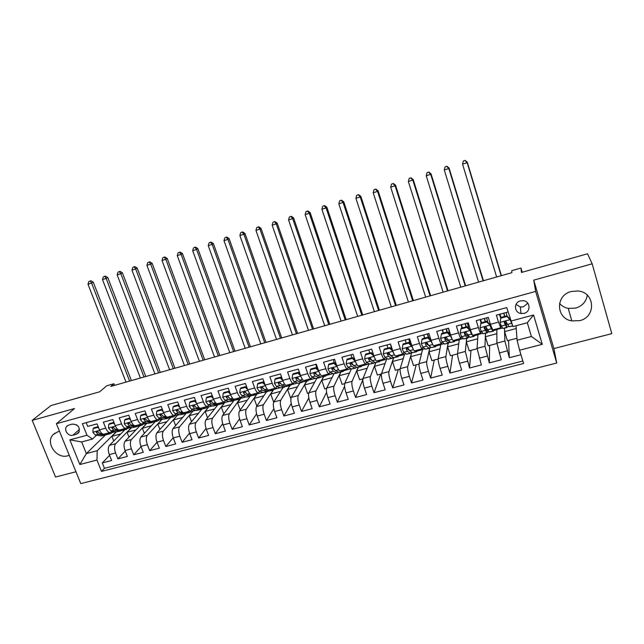 <?xml version="1.0" encoding="UTF-8"?>
<svg xmlns="http://www.w3.org/2000/svg" width="644" height="644" viewBox="0 0 644 644"><rect width="100%" height="100%" fill="white"/><g stroke="black" fill="none" stroke-linecap="round" stroke-linejoin="round"><path stroke-width="0.97" d="M571.309 291.482C555.241 295.161 555.812 318.579 571.84 320.913L579.681 320.648C596.473 317.073 595.072 292.046 577.829 290.959L571.309 291.482M587.264 295.169C586.217 301.666 582.369 305.981 575.704 308.106L568.233 308.379C564.707 307.663 561.801 306.013 559.531 303.429M59.53 431.408L57.944 431.721L53.194 434.563C44.951 442.525 56.575 459.389 67.757 455.791L69.246 455.276M520.392 300.901C513.534 302.463 514.049 312.686 521.004 313.499L524.103 313.346C531.115 311.801 530.414 301.247 523.226 300.692L520.392 300.901M516.037 304.395L520.36 307.003L523.387 306.842L527.774 303.171M592.174 263.807L533.731 280.148L553.872 348.565L611.8 333.632L592.174 263.807L587.529 253.776L521.487 272.46L520.964 268.041L511.722 270.665L511.875 272.67L110.776 386.432L113.891 383.744L106.759 385.772L99.707 391.769L50.973 405.551L32.2 420.363L55.545 477.027L75.96 471.762M553.872 348.565L556.746 363.023L80.782 483.596L56.406 423.72L535.647 291.41L556.746 363.023M508.06 311.994L496.379 315.166L498.496 322.121L490.422 324.302L492.732 329.921L500.638 327.804M490.422 324.302L488.305 317.371L476.254 320.648L478.387 327.555L470.418 329.704C471.658 333.6 472.479 335.444 472.873 335.25L480.649 333.157M470.418 329.704L468.277 322.821L456.371 326.057L458.52 332.916L450.639 335.041C451.903 338.905 452.772 340.724 453.239 340.507L460.903 338.454M450.639 335.041L448.482 328.207L436.721 331.41L438.886 338.213L431.102 340.322C432.382 344.154 433.291 345.949 433.847 345.707L435.577 346.689L435.883 345.16M431.102 340.322L428.928 333.528L417.312 336.691L419.486 343.453L411.79 345.53C413.086 349.338 414.044 351.109 414.68 350.851L422.102 348.855M411.79 345.53L409.608 338.792L398.121 341.916L400.318 348.629L392.711 350.682C394.015 354.458 395.022 356.204 395.73 355.931L403.039 353.967M392.711 350.682L390.514 343.993L379.163 347.076L381.369 353.741L373.85 355.77C375.17 359.521 376.225 361.244 377.006 360.946L384.194 359.022M373.85 355.77L371.636 349.129L360.415 352.179L362.644 358.797L355.214 360.809C356.543 364.528 357.637 366.227 358.491 365.913L365.575 364.013M355.214 360.809L352.984 354.208L341.892 357.227L344.129 363.796L336.788 365.784C338.132 369.479 339.267 371.153 340.193 370.815L347.164 368.948M336.788 365.784L334.542 359.223L323.578 362.21L325.832 368.738L318.571 370.694C319.931 374.365 321.106 376.024 322.097 375.669L328.963 373.826M318.571 370.694L316.317 364.182L305.481 367.136L307.735 373.625L300.563 375.557C301.931 379.203 303.147 380.837 304.209 380.459L310.972 378.648M300.563 375.557L298.293 369.093L287.578 372.007L289.856 378.447L282.756 380.363C284.141 383.985 285.397 385.595 286.524 385.201L293.181 383.422M282.756 380.363L280.478 373.939L269.884 376.821L272.171 383.22L265.151 385.12C266.552 388.71 267.84 390.296 269.039 389.894L275.592 388.139M262.72 382.673L263.283 381.868L258.083 383.285L257.503 384.082L262.72 382.673L265.151 385.12L262.865 378.736L252.392 381.586L254.686 387.946L247.747 389.813C249.156 393.379 250.484 394.949 251.74 394.531L258.196 392.8M247.747 389.813L245.445 383.478L235.092 386.295L237.394 392.615L230.536 394.466C231.953 398 233.321 399.554 234.641 399.111L240.993 397.412M230.536 394.466L228.226 388.163L217.978 390.956L220.296 397.227L213.51 399.063C214.943 402.572 216.344 404.102 217.72 403.651L223.975 401.969M213.51 399.063L211.192 392.8L201.065 395.561L203.391 401.792L196.678 403.603C198.119 407.097 199.551 408.602 200.992 408.135L207.151 406.485M196.678 403.603L194.343 397.388L184.329 400.117L186.663 406.308L180.03 408.095C181.471 411.564 182.944 413.054 184.442 412.571L190.511 410.944M180.03 408.095L177.688 401.92L167.778 404.617L170.121 410.775L163.56 412.546C165.017 415.992 166.522 417.457 168.068 416.958L174.049 415.356M163.56 412.546L161.209 406.404L151.404 409.077L153.763 415.187L147.267 416.942C148.732 420.363 150.269 421.82 151.879 421.305L157.764 419.727M147.267 416.942L144.908 410.848L135.216 413.48L137.575 419.558L131.151 421.297C132.632 424.694 134.194 426.127 135.86 425.595L141.656 424.042M131.151 421.297L128.784 415.235L119.196 417.843L121.563 423.881L115.212 425.595C116.693 428.968 118.295 430.385 120.009 429.846L125.717 428.316M115.212 425.595L112.837 419.574L103.346 422.158L105.729 428.155C107.218 431.52 108.836 432.921 110.575 432.374L112.056 431.053M124.743 429.878L109.456 445.334C107.951 447.411 107.902 450.494 109.295 454.6L111.645 460.508L102.283 462.923L109.593 455.348M131.569 427.447L115.703 443.692C114.213 445.761 114.173 448.852 115.574 452.965L117.916 458.882L125.25 451.041M117.916 458.882L127.375 456.443L125.033 450.502C123.64 446.373 123.664 443.273 125.113 441.204L139.845 425.837M155.107 421.756L140.931 437.034C139.539 439.095 139.547 442.195 140.939 446.356L143.274 452.329L133.719 454.801L141.068 446.678M170.459 417.706L156.919 432.816C155.59 434.869 155.623 437.984 157.023 442.162L159.35 448.176L149.682 450.671L157.055 442.243M186.076 413.488L173.075 428.558C171.811 430.594 171.876 433.718 173.276 437.928L175.595 443.982L165.822 446.501L173.204 437.735M201.95 409.117L189.408 424.243C188.209 426.28 188.306 429.411 189.706 433.645L192.017 439.731L182.139 442.283L189.529 433.154M217.769 404.955L205.919 419.888C204.784 421.917 204.921 425.056 206.322 429.315L208.616 435.441L198.634 438.025L206.032 428.477M233.756 400.761L222.615 415.485C221.544 417.505 221.713 420.653 223.114 424.935L225.4 431.102L215.305 433.71L222.703 423.712M250.049 396.342L239.488 411.033C238.489 413.046 238.691 416.201 240.091 420.508L242.369 426.714L232.17 429.355L239.56 418.841M266.463 391.946L256.553 406.533C255.62 408.538 255.861 411.701 257.262 416.032L259.532 422.287L249.212 424.951L256.594 413.851M283.046 387.511L273.805 401.985C272.951 403.973 273.217 407.153 274.618 411.508L276.88 417.795L266.447 420.492L273.813 408.731M299.814 383.027L291.249 397.38C290.468 399.361 290.774 402.548 292.175 406.928L294.421 413.263L283.875 415.992L291.217 403.458M316.743 378.511L308.895 392.727C308.186 394.7 308.532 397.887 309.933 402.299L312.163 408.674L301.497 411.436L308.814 397.992M333.89 373.906L326.741 388.018C326.106 389.982 326.492 393.186 327.893 397.622L330.114 404.038L319.319 406.831L326.597 392.293M351.358 368.932L344.782 383.261C344.226 385.209 344.653 388.421 346.053 392.888L348.259 399.344L337.343 402.17L344.58 386.279M369.036 363.779L363.039 378.439C362.564 380.387 363.023 383.607 364.423 388.099L366.621 394.603L355.577 397.453L362.83 379.702M387.43 358.821L386.706 359.014L381.498 373.568C381.103 375.5 381.61 378.728 383.011 383.252L385.192 389.805L374.027 392.687L380.685 374.164M406.074 353.822L404.553 354.232L400.174 368.642C399.868 370.566 400.415 373.802 401.808 378.35L403.981 384.943L392.679 387.865L398.346 369.503M424.943 348.774L422.593 349.402L419.067 363.659C418.841 365.567 419.437 368.811 420.83 373.391L422.987 380.032L411.556 382.987L416.209 364.794M444.022 343.663L440.842 344.508L438.178 358.619C438.049 360.511 438.685 363.763 440.077 368.376L442.219 375.066L430.651 378.052L434.265 360.028M463.326 338.486L459.293 339.565L457.522 353.516C457.481 355.399 458.158 358.66 459.55 363.297L461.676 370.034L449.979 373.061L452.523 355.214M482.863 333.254L477.953 334.566L477.091 348.356L481.366 364.939L469.524 368.006L470.989 350.352M502.634 327.957L496.822 329.511L496.894 343.131L501.298 359.795L489.311 362.886L489.657 345.426M498.496 322.121L500.742 327.772L500.71 324.608M500.597 318.78L500.581 318.152M478.387 327.555C479.627 331.459 480.432 333.31 480.786 333.125L480.955 330.646M458.52 332.916C459.776 336.788 460.629 338.623 461.064 338.414L461.37 336.321M438.886 338.213C440.158 342.061 441.06 343.872 441.575 343.638L441.977 341.771M419.486 343.453C420.774 347.269 421.715 349.048 422.319 348.798L422.81 347.084M400.318 348.629C401.615 352.421 402.605 354.176 403.281 353.902L403.852 352.268M381.369 353.741C382.681 357.501 383.719 359.239 384.468 358.95L385.112 357.38M362.644 358.797C363.973 362.532 365.043 364.246 365.873 363.932L366.589 362.411M344.129 363.796C345.474 367.507 346.593 369.189 347.486 368.859L348.267 367.378M325.832 368.738C327.184 372.417 328.343 374.084 329.309 373.737L330.163 372.28M331.829 369.068L332.393 367.998M307.735 373.625C309.104 377.271 310.311 378.913 311.342 378.551L312.251 377.118M314.401 373.335L314.723 372.763M289.856 378.447C291.233 382.077 292.473 383.695 293.575 383.317L294.541 381.908M296.747 378.31L297.174 377.617M272.171 383.22C273.563 386.827 274.843 388.421 276.01 388.026L277.025 386.633M279.311 383.164L279.77 382.472M254.686 387.946C256.087 391.52 257.407 393.098 258.638 392.679L259.709 391.302M262.084 387.913L262.502 387.318M237.394 392.615C238.811 396.165 240.164 397.718 241.46 397.284L242.579 395.923M245.05 392.59L245.396 392.124M220.296 397.227C221.721 400.753 223.114 402.291 224.466 401.84L225.642 400.488M203.391 401.792C204.824 405.293 206.249 406.815 207.658 406.348L208.881 404.996M186.663 406.308C188.112 409.785 189.569 411.283 191.043 410.8L192.306 409.463M170.121 410.775C171.578 414.229 173.067 415.702 174.596 415.211L175.909 413.875M153.763 415.187C155.228 418.616 156.75 420.081 158.335 419.574L159.688 418.238M137.575 419.558C139.048 422.963 140.601 424.404 142.244 423.881L143.644 422.553M121.563 423.881C123.044 427.262 124.63 428.687 126.329 428.155L127.77 426.827M72.957 435.207L76.378 434.281L78.681 432.752C80.339 427.35 78.198 424.46 72.273 424.098L68.844 425.04L66.735 426.352C63.402 429.79 68.296 436.737 72.957 435.207L79.542 429.274M516.013 325.767L517.116 340.257L531.413 336.49L527.307 322.749L512.986 326.572L506.731 307.591L82.368 423.712L86.996 435.231L92.519 439.039L96.511 435.231M510.813 321.115L533.578 314.98L542.272 344.315L519.595 350.215L523.604 363.49L101.519 471.4L96.962 460.058L79.84 464.509L69.842 439.852L86.996 435.231M504.461 328.247L504.88 341.022L496.894 343.131M485.447 333.342L484.98 346.271L477.091 348.356M466.65 338.366L465.322 351.463L457.522 353.516M448.063 343.341L445.889 356.583L438.178 358.619M429.685 348.283L426.682 361.654L419.067 363.659M411.274 352.429L411.741 352.308L407.7 366.661L400.174 368.642M393.661 357.581L388.944 371.604L381.498 373.568M392.768 357.388L393.186 357.275M375.75 362.733L370.397 376.499L363.039 378.439M358.185 367.402L352.059 381.337L344.782 383.261M360.882 366.678L357.042 367.466L353.685 365.72L351.922 363.184C350.682 362.781 350.094 363.152 350.159 364.303L351.479 366.307L354.868 368.046L355.842 368.03L356.398 367.128M340.789 372.055L333.93 386.118L326.741 388.018M323.586 376.659L316.011 390.852L308.895 392.727M306.568 381.216L298.285 395.521L291.249 397.38M289.736 385.724L280.76 400.149L273.805 401.985M273.024 390.256L263.428 404.722L256.553 406.533M256.932 394.112L246.29 409.238L239.488 411.033M240.389 398.209L229.344 413.714L222.615 415.485M223.774 402.661L224.853 402.371L212.576 418.133L205.919 419.888M207.328 407.064L208.922 406.638L195.993 422.512L189.408 424.243M191.067 411.419L193.16 410.864L179.587 426.835L173.075 428.558M174.975 415.734L177.551 415.042L163.359 431.118L156.919 432.816M159.044 420.001L162.103 419.18L147.299 435.352L140.931 437.034M143.29 424.219L146.816 423.277L131.416 439.546L125.113 441.204M127.697 428.397L131.376 427.415M102.283 462.923L104.441 468.309L522.848 361.01M504.88 341.022L509.332 357.718L520.948 354.715M489.311 362.886L484.98 346.271M469.524 368.006L465.322 351.463M449.979 373.061L447.838 366.347C446.445 361.727 445.793 358.475 445.889 356.583M430.651 378.052L428.501 371.395C427.109 366.798 426.497 363.554 426.682 361.654M411.556 382.987L409.391 376.378C407.99 371.813 407.435 368.577 407.7 366.661M392.679 387.865L390.506 381.296C389.105 376.764 388.582 373.536 388.944 371.604M374.027 392.687L371.829 386.167C370.429 381.659 369.954 378.439 370.397 376.499M355.577 397.453L353.379 390.972C351.978 386.497 351.535 383.285 352.059 381.337M337.343 402.17L335.13 395.73C333.729 391.286 333.326 388.082 333.93 386.118M319.319 406.831L317.089 400.439C315.689 396.012 315.327 392.816 316.011 390.852M301.497 411.436L299.259 405.084C297.858 400.689 297.528 397.501 298.285 395.521M283.875 415.992L281.621 409.681C280.221 405.318 279.931 402.138 280.76 400.149M266.447 420.492L264.177 414.229C262.776 409.89 262.527 406.718 263.428 404.722M249.212 424.951L246.934 418.721C245.533 414.406 245.324 411.25 246.29 409.238M232.17 429.355L229.884 423.172C228.483 418.882 228.298 415.726 229.344 413.714M215.305 433.71L213.011 427.568C211.61 423.301 211.465 420.162 212.576 418.133M198.634 438.025L196.331 431.915C194.931 427.68 194.818 424.541 195.993 422.512M182.139 442.283L179.829 436.213C178.428 432.003 178.348 428.88 179.587 426.835M165.822 446.501L163.504 440.472C162.103 436.286 162.055 433.162 163.359 431.118M149.682 450.671L147.355 444.682C145.955 440.52 145.938 437.405 147.299 435.352M133.719 454.801L131.376 448.844C129.983 444.706 129.991 441.607 131.416 439.546M86.159 422.673L87.665 426.425L97.051 423.873L99.434 429.854C100.931 433.211 102.557 434.603 104.32 434.048L109.955 432.543M92.519 439.039L81.651 441.945L86.344 453.577L97.204 450.719L96.962 460.058M105.286 435.127L86.344 453.577L79.84 464.509M116.355 431.689L97.204 450.719M112.265 432.526L115.743 431.601M56.406 423.72L74.471 408.546L32.2 420.363M533.731 280.148L535.647 291.41M522.212 272.251L520.964 268.041M114.527 385.37L113.891 383.744M128.977 437.179L127.053 432.285L131.738 427.471M144.361 433.34L142.364 428.204L146.816 423.277M146.88 423.43L147.565 423.245M159.905 429.484L157.828 424.082L162.103 419.18M162.167 419.341L163.528 418.97M175.619 425.604L173.453 419.92L177.551 415.042M177.615 415.203L179.66 414.656M191.51 421.715L189.239 415.71L193.16 410.864M193.216 411.025L195.961 410.284M207.569 417.811L205.195 411.452L208.922 406.638M208.986 406.799L212.439 405.873M223.814 413.899L221.319 407.153L224.853 402.371M224.917 402.532L229.103 401.413M240.236 409.995L237.612 402.806L240.953 398.056M241.017 398.217L245.944 396.897M256.859 406.09L254.082 398.419L257.222 393.701M257.278 393.862L262.977 392.341M274.062 389.37L280.188 387.728M291.241 384.766L297.6 383.067M308.613 380.113L315.206 378.35M326.178 375.412L333.004 373.584M343.936 370.654L351.012 368.762M361.896 365.84L368.964 363.949M380.065 360.978L386.633 359.223M398.435 356.06L404.488 354.433M419.011 364.053L413.496 365.51L410.622 356.679L411.741 352.308M417.014 351.085L422.545 349.603M429.967 347.615L431.005 347.333M435.811 346.045L440.802 344.709M448.908 342.544L450.14 342.214M454.825 340.958L459.269 339.766M468.075 337.408L469.5 337.021M474.065 335.806L477.937 334.767M487.468 332.215L489.094 331.781M493.529 330.589L496.822 329.704M507.086 326.959L508.913 326.468M104.441 468.309L101.519 471.4M113.755 440.995L111.903 436.326L116.54 431.721M111.903 436.326L120.686 433.984M509.332 357.718L508.543 340.451M127.053 432.285L135.932 429.918M142.364 428.204L151.34 425.813M157.828 424.082L166.909 421.659M173.453 419.92L182.646 417.465M189.239 415.71L198.537 413.231M205.195 411.452L214.605 408.94M221.319 407.153L230.842 404.617M237.612 402.806L247.248 400.238M254.082 398.419L263.839 395.819M273.676 402.218L270.722 393.983L273.249 390.167M270.722 393.983L280.599 391.351M291.064 397.791L290.541 397.928L287.554 389.491L289.913 385.692M287.554 389.491L297.544 386.827M308.726 393.138L307.534 393.452L304.556 384.959L306.753 381.168M304.556 384.959L314.675 382.262M326.589 388.429L324.713 388.92L321.75 380.379L323.763 376.611M321.75 380.379L331.99 377.642M344.653 383.663L342.077 384.339L339.138 375.742L340.95 372.015M339.138 375.742L349.499 372.973M362.918 378.849L359.634 379.71L356.712 371.057L358.33 367.362M356.712 371.057L367.209 368.255M381.401 373.971L377.392 375.033L374.478 366.315L375.879 362.725M374.478 366.315L385.104 363.482M400.093 369.044L395.344 370.3L392.446 361.526L393.758 357.637L390.811 355.746L389 353.057C387.801 352.807 387.253 353.218 387.342 354.289L388.557 356.349L391.528 358.233L392.357 358.257L392.832 357.05M392.446 361.526L403.208 358.66M387.261 345.788L386.988 344.951M410.622 356.679L421.514 353.773M405.905 342.189L405.189 339.992M410.164 342.656L410.808 342.487M438.137 359.014L431.85 360.672L428.993 351.777L429.822 348.082M428.993 351.777L440.021 348.839M424.605 338.124L423.599 334.985M428.687 337.641L430.12 337.247M457.498 353.902L450.414 355.778L447.58 346.826L448.152 343.316M447.58 346.826L458.745 343.848M443.225 333.077L442.219 329.913M447.846 332.449L449.375 332.03M477.091 348.742L469.186 350.827L466.377 341.811L466.723 338.35M466.377 341.811L477.687 338.8M462.046 327.973L461.056 324.785M467.464 327.128L468.397 326.878M496.918 343.51L488.184 345.812L485.383 336.748L485.512 333.318M485.383 336.748L496.846 333.689M481.092 322.805L480.102 319.601M516.963 338.229L507.392 340.748L504.614 331.62L504.51 328.239M504.614 331.62L516.222 328.521M519.595 350.215L517.116 340.257M500.726 318.12L499.374 314.353M81.651 441.945L69.842 439.852M533.578 314.98L527.307 322.749M542.272 344.315L531.413 336.49M76.298 424.654L78.302 426.368M98.87 428.429L97.791 427.358L93.114 428.622L92.857 432.301L95.401 435.078L101.43 435.899L105.077 435.143M106.502 433.468L110.993 433.557L113.086 431.206M98.162 426.65L94.04 427.761L93.114 428.622M109.85 433.871L106.196 434.628L100.214 433.782L98.258 432.132L96.383 431.818L96.391 432.639L98.347 434.289L104.344 435.119L106.558 434.66M98.194 432.044L97.405 431.673L96.391 432.639M129.597 381.095L91.609 283.086L87.995 284.246L126.015 382.109M89.46 281.211L90.909 280.752L89.46 281.211M90.24 281.122L91.609 283.086L93.267 282.144L131.384 380.588M93.267 282.144L90.909 280.752M88.791 281.589L87.995 284.246M97.791 427.358L98.266 426.916M114.704 424.307L113.489 423.108L108.764 424.388L108.49 428.083L110.985 430.892L116.87 431.77L120.533 431.005M122.094 429.29L126.474 429.419L128.542 426.948M113.94 422.367L109.657 423.527L108.764 424.388M125.355 429.717L121.692 430.474L115.856 429.588L113.932 427.914L112.024 427.632L112.048 428.421L113.972 430.095L119.824 430.981L121.998 430.514M113.891 427.849L113.03 427.463L112.048 428.421M144.031 376.998L106.155 278.425L102.509 279.593L140.408 378.028M103.95 276.558L105.407 276.083L103.95 276.558M104.763 276.453L106.155 278.425L107.765 277.5L145.761 376.507M107.765 277.5L105.407 276.083M103.306 276.92L102.509 279.593M113.489 423.108L114.02 422.593M130.7 420.138L129.355 418.801L124.582 420.097L124.284 423.824L126.747 426.658L132.479 427.592L136.15 426.827M137.848 425.064L142.107 425.233L144.151 422.641M129.887 418.045L125.443 419.252L124.582 420.097M141.02 425.523L137.349 426.288L131.666 425.338L129.782 423.647L127.826 423.414L127.866 424.163L129.758 425.853L135.457 426.787L137.607 426.32M129.766 423.623L128.816 423.213L127.866 424.163M158.601 372.868L120.847 273.708L117.16 274.891L154.946 373.906M118.585 271.849L120.058 271.374L118.585 271.849M119.43 271.736L120.847 273.708L122.408 272.798L160.284 372.393M122.408 272.798L120.058 271.374M117.957 272.211L117.16 274.891M129.355 418.801L129.951 418.214M146.872 415.927L145.399 414.454L140.569 415.766L140.247 419.518L142.67 422.384L148.249 423.366L151.936 422.601M153.771 420.798L157.909 421.007L159.913 418.278M146.003 413.673L141.398 414.921L140.569 415.766M156.862 421.289L153.167 422.045L147.637 421.047L145.794 419.333L143.805 419.155L145.713 421.562L151.26 422.561L153.385 422.078M145.802 419.349L144.771 418.906L143.862 419.856M173.317 368.69L135.691 268.951L131.964 270.142L169.622 369.745M133.364 267.099L134.854 266.616L133.364 267.099M134.242 266.978L135.691 268.951L137.196 268.057L174.943 368.231M137.196 268.057L134.854 266.616M132.761 267.453L131.964 270.142M145.399 414.454L146.051 413.794M163.222 411.669L161.612 410.067L156.733 411.387L156.387 415.163L158.762 418.061L164.188 419.099L167.883 418.334M169.871 416.483L173.88 416.732L175.804 413.995M162.296 409.254L157.53 410.55L156.733 411.387M172.866 416.998L169.163 417.771L163.793 416.708L161.982 414.978L159.953 414.865L161.845 417.231L167.239 418.286L169.324 417.795M162.022 415.034L160.903 414.559L160.034 415.501M188.177 364.48L150.68 264.145L146.921 265.352L184.442 365.534M148.289 262.301L149.794 261.818L148.289 262.301M149.207 262.164L150.68 264.145L152.129 263.267L189.747 364.037M152.129 263.267L149.794 261.818M147.709 262.647L146.921 265.352M161.612 410.067L162.32 409.31M179.748 407.362L178.002 405.623L173.067 406.96L172.705 410.759L175.039 413.69L180.296 414.784L184.007 414.02M186.14 412.12L190.02 412.41L191.679 410.196M178.002 405.623L178.758 404.794L173.832 406.131L173.067 406.96M189.038 412.675L185.327 413.44L180.119 412.329L178.348 410.566L176.279 410.542L178.147 412.852L183.379 413.963L185.432 413.456M178.412 410.679L177.213 410.164L176.376 411.097M203.182 360.221L165.822 259.291L162.022 260.506L199.415 361.292M163.367 257.447L164.888 256.964L163.367 257.447M164.325 257.302L165.822 259.291L167.215 258.429L204.695 359.795M167.215 258.429L164.888 256.964M162.803 257.793L162.022 260.506M196.452 403.015L194.577 401.132L189.586 402.484L189.199 406.316L191.485 409.278L196.581 410.429L200.3 409.656M202.578 407.708L206.33 408.046L207.73 406.308M194.577 401.132L195.293 400.31L190.31 401.655L189.586 402.484M205.388 408.296L201.669 409.069L196.621 407.894L194.891 406.114C194.021 405.181 193.321 405.205 192.798 406.187L194.633 408.433L199.696 409.592L201.717 409.077M194.987 406.284L193.691 405.72L192.902 406.654M218.332 355.923L181.117 254.388L177.277 255.612L214.532 357.001M178.597 252.553L180.127 252.062L178.597 252.553M179.596 252.392L181.117 254.388L182.445 253.535L219.789 355.512M182.445 253.535L180.127 252.062M178.058 252.891L177.277 255.612M213.349 398.612L211.329 396.591L206.281 397.96L205.871 401.816L208.117 404.81L213.043 406.018L216.778 405.245M219.21 403.249L222.824 403.627L224.128 401.961M211.329 396.591L212.013 395.778L206.974 397.139L206.281 397.96M212.013 395.778L212.456 396.221M221.922 403.869L218.179 404.641L213.309 403.418L211.618 401.606C210.668 400.64 209.968 400.705 209.501 401.792L211.296 403.957L216.191 405.181L218.171 404.641M211.747 401.84L210.363 401.236L209.606 402.154M233.643 351.584L196.565 249.429L192.685 250.677L229.803 352.671M193.981 247.602L195.526 247.111L193.981 247.602M195.019 247.433L196.565 249.429L197.837 248.6L235.036 351.189M197.837 248.6L195.526 247.111M193.466 247.932L192.685 250.677M230.423 394.16L228.266 392.003L223.17 393.387L222.735 397.268L224.925 400.294L229.683 401.566L233.426 400.793M236.01 398.749L239.488 399.167L240.735 397.477M228.266 392.003L228.91 391.19L223.822 392.574L223.17 393.387M228.91 391.19L229.578 391.858M238.626 399.401L234.875 400.174L230.174 398.886L228.531 397.05C227.493 396.06 226.785 396.157 226.406 397.356L228.137 399.433L232.862 400.713L234.802 400.157M228.692 397.356L227.099 396.479L226.406 397.356M249.099 347.197L212.174 244.422L208.254 245.678L245.219 348.299M209.525 242.611L211.087 242.104L209.525 242.611M210.596 242.426L212.174 244.422L213.389 243.609L250.436 346.818M213.389 243.609L211.087 242.104M209.034 242.933L208.254 245.678M247.69 389.668L245.396 387.366L240.236 388.759L239.777 392.671L241.927 395.73L246.499 397.058L250.266 396.285M253.003 394.192L256.344 394.659L257.511 392.985M245.396 387.366L246.008 386.553L240.856 387.954L240.236 388.759M246.008 386.553L246.885 387.438M255.515 394.877L251.756 395.658L247.232 394.305L245.63 392.446C244.487 391.423 243.786 391.568 243.521 392.888L245.171 394.853L249.719 396.197L251.619 395.617M245.839 392.832L244.181 392.003L243.521 392.888M264.716 342.769L227.944 239.367L223.991 240.639L260.804 343.88M225.231 237.556L226.809 237.048L225.231 237.556M226.342 237.362L227.944 239.367L229.095 238.57L265.996 342.407M229.095 238.57L226.809 237.048M224.764 237.878L223.991 240.639M257.503 384.082L257.02 388.018L259.113 391.109L263.509 392.51L267.284 391.729M265.731 391.302L266.117 390.208M270.19 389.588L273.378 390.095L274.465 388.437M263.283 381.868L264.386 382.971M272.597 390.304L268.822 391.085L264.475 389.668L262.905 387.769C261.657 386.754 260.965 386.947 260.836 388.356L262.398 390.232L266.761 391.641L268.612 391.021M263.179 388.268L261.472 387.455L260.836 388.356M280.494 338.293L243.883 234.255L239.882 235.543L276.534 339.42M241.089 232.46L242.691 231.945L241.089 232.46M242.249 232.251L243.883 234.255L244.97 233.482L281.702 337.955M244.97 233.482L242.691 231.945M240.655 232.766L239.882 235.543M282.813 380.515L280.237 377.923L274.956 379.356L274.449 383.317L276.493 386.448L280.704 387.905L284.487 387.125M287.562 384.927L290.605 385.49L291.611 383.84M280.237 377.923L280.76 377.134L275.495 378.559L274.956 379.356M280.76 377.134L282.08 378.463M289.864 385.684L286.073 386.464L281.919 384.991L280.317 382.93C279.045 382.061 278.369 382.303 278.297 383.655L279.818 385.555L283.996 387.028L285.791 386.368M280.712 383.663L278.884 382.761L278.297 383.655M296.433 333.777L259.983 229.095L255.942 230.391L292.432 334.912M257.125 227.3L258.735 226.785L257.125 227.3M258.325 227.082L259.983 229.095L261.005 228.338L297.576 333.447M261.005 228.338L258.735 226.785M256.706 227.606L255.942 230.391M300.676 375.871L297.947 373.126L292.609 374.567L292.078 378.567L294.067 381.723L298.092 383.252L301.891 382.472M299.428 373.343L299.09 371.371M305.127 380.218L308.017 380.829L308.951 379.195M297.947 373.126L298.438 372.337L293.109 373.786L292.609 374.567M298.438 372.337L299.975 373.89M307.325 381.015L303.517 381.795L299.557 380.25L297.922 378.06C296.634 377.32 295.982 377.601 295.958 378.897L297.431 380.821L301.416 382.359L303.155 381.651M298.462 379.034L296.506 378.012L295.958 378.897M312.533 329.213L276.252 223.879L272.162 225.183L308.492 330.356M273.322 222.091L274.948 221.568L273.322 222.091M274.561 221.866L276.252 223.879L277.21 223.138L313.612 328.899M277.21 223.138L274.948 221.568M272.927 222.389L272.162 225.183M318.74 371.169L315.866 368.271L310.464 369.728L309.909 373.753L311.841 376.949L315.673 378.543L319.48 377.762M316.623 367.813L315.858 364.311M322.894 375.452L325.631 376.112L326.476 374.494M315.866 368.271L316.309 367.491L310.923 368.956L310.464 369.728M316.309 367.491L318.08 369.278M324.978 376.289L321.163 377.07L317.395 375.46L315.713 373.142C314.433 372.53 313.805 372.844 313.821 374.084L315.238 376.04L319.038 377.642L320.149 377.577L320.704 376.877M316.421 374.365L314.32 373.214L313.821 374.084M328.794 324.6L292.69 218.606L288.56 219.926L324.713 325.751M289.687 216.835L291.329 216.304L289.687 216.835M290.975 216.585L292.69 218.606L293.584 217.881L329.809 324.31M293.584 217.881L291.329 216.304M289.325 217.117L288.56 219.926M337.013 366.412L333.986 363.361L328.529 364.834L327.941 368.891L329.817 372.127L333.447 373.786L337.271 372.997M334.075 362.677L333.359 359.545M340.861 370.638L343.437 371.347L344.202 369.745M333.986 363.361L334.389 362.588L328.947 364.069L328.529 364.834M334.389 362.588L336.385 364.601M342.833 371.508L339.002 372.296L335.435 370.614L333.713 368.183C332.449 367.684 331.837 368.03 331.885 369.221L333.254 371.202L336.852 372.876L337.899 372.828L338.446 372.039M334.598 369.672L332.336 368.36L331.885 369.221M345.232 319.931L309.305 213.277L305.135 214.613L341.103 321.106M306.222 211.514L307.888 210.982L306.222 211.514M307.558 211.256L309.305 213.277L310.126 212.576L346.174 319.666M310.126 212.576L307.888 210.982M305.892 211.796L305.135 214.613M355.416 361.397L352.316 358.394L346.794 359.891L346.174 363.973L348.002 367.241L351.431 368.972L355.263 368.183M352.397 364.649L352.445 363.884M351.785 357.871L351.052 354.731M355.375 361.493L356.671 364.271M359.03 365.768L361.453 366.525L362.129 364.939M352.316 358.394L352.679 357.629L347.164 359.127L346.794 359.891M352.679 357.629L354.9 359.883M353.009 364.963L350.561 363.441L350.159 364.303M361.831 315.222L326.097 207.891L321.879 209.244L357.67 316.405M322.942 206.136L324.624 205.597L322.942 206.136M324.318 205.871L326.097 207.891L326.846 207.215L362.709 314.98M326.846 207.215L324.624 205.597M322.636 206.41L321.879 209.244M374.019 356.269L370.863 353.371L365.277 354.884L364.633 358.99L366.396 362.298L369.616 364.102L373.464 363.313M370.429 359.545L370.413 358.185M369.696 353.017L368.948 349.861M373.939 356.486L375.5 359.674M377.416 360.841L379.662 361.654L380.25 360.077M370.863 353.371L371.177 352.614L365.607 354.128L365.277 354.884M371.177 352.614L373.625 355.102M379.147 361.791L375.291 362.58L372.143 360.761L370.348 358.144C369.133 357.823 368.561 358.217 368.642 359.32L369.914 361.356L373.093 363.168L373.995 363.168L374.51 362.129M371.668 360.262L368.996 358.475L368.642 359.32M378.616 310.464L343.067 202.449L338.808 203.818L374.406 311.664M339.831 200.711L341.537 200.163L339.831 200.711M341.256 200.421L343.067 202.449L343.751 201.789L379.413 310.239M343.751 201.789L341.537 200.163M339.557 200.968L338.808 203.818M392.832 351.052L389.62 348.283L383.969 349.813L383.293 353.959L384.999 357.307L388.01 359.175L391.866 358.386M388.646 354.329L388.565 352.928M387.801 348.106L387.036 344.934M392.711 351.423L394.434 354.82M396.004 355.85L398.089 356.72L398.58 355.166M389.62 348.283L389.886 347.543L384.251 349.064L383.969 349.813M389.886 347.543L392.574 350.264M392.325 350.014L392.099 348.831M397.622 356.848L393.75 357.637L397.284 356.696M390.497 343.993L391.697 349.37M390.707 355.657L387.648 353.451L387.342 354.289M395.569 305.659L360.221 196.951L355.915 198.328L391.311 306.866M356.913 195.221L358.627 194.665L356.913 195.221M358.378 194.915L360.221 196.951L360.833 196.307L396.302 305.449M360.833 196.307L358.627 194.665M356.663 195.47L355.915 198.328M411.862 345.739L411.701 346.295L408.602 343.139L402.886 344.693L402.178 348.863L403.828 352.252L406.614 354.2L410.486 353.403M407.032 348.976L406.936 347.881M406.123 343.139L405.334 339.952M411.701 346.295L413.577 349.893M414.816 350.811L416.724 351.729L417.127 350.191M408.602 343.139L408.819 342.407L403.12 343.952L402.886 344.693M408.819 342.407L411.741 345.377M416.298 351.841L412.426 352.638L409.705 350.674L407.869 347.913L406.259 349.193L407.427 351.286L410.172 353.242L410.92 353.282L411.347 351.857M410.469 344.081L409.23 338.897M408.835 339.002L409.898 343.502M410.083 350.948L406.509 348.364L406.259 349.193M412.699 300.796L377.561 191.389L373.206 192.781L408.401 302.02M374.172 189.666L375.903 189.111L374.172 189.666M375.685 189.352L377.561 191.389L378.092 190.769L413.359 300.611M378.092 190.769L375.903 189.111M373.947 189.908L373.206 192.781M427.809 337.939L427.978 337.214L431.013 340.298L430.925 341.111L427.809 337.939L422.021 339.509L421.281 343.711L422.866 347.132L425.434 349.161L429.323 348.364M424.646 338.116L423.841 334.912M431.086 340.378L431.44 341.336M430.925 341.111L432.977 344.983M427.978 337.214L422.206 338.776L422.021 339.509M435.199 346.786L431.311 347.583L428.815 345.538L426.98 342.721L425.402 344.041L426.513 346.158L429.033 348.195L429.709 348.259L430.047 346.544M428.775 338.028L427.729 333.858M427.383 333.954L428.268 337.504M429.057 345.739L425.604 343.22L425.402 344.041M430.023 295.886L395.094 185.77L390.691 187.179L425.676 297.117M391.616 184.055L393.371 183.492L391.616 184.055M393.186 183.725L395.094 185.77L395.545 185.174L430.594 295.725M395.545 185.174L393.371 183.492M391.423 184.289L390.691 187.179M447.242 332.674L447.363 331.958L450.486 335.138L450.373 335.87L447.242 332.674L441.382 334.26L440.617 338.494L442.138 341.964L444.473 344.057L448.369 343.26M443.386 333.037L442.557 329.817M450.486 335.138L451.267 336.909M450.373 335.87L452.7 340.161M453.118 340.571L454.648 341.586L454.849 340.08M447.363 331.958L441.526 333.536L441.382 334.26M454.326 341.666L450.414 342.471L446.316 337.472L444.771 338.825L445.825 340.974L448.707 343.172L448.924 341.062M447.282 331.974L446.445 328.762M446.139 328.843L446.968 332.062M448.144 340.33L447.5 340.636L444.915 338.011L444.771 338.825M449.915 334.558L448.401 328.231M447.524 290.919L412.812 180.087L408.36 181.511L443.128 292.167M409.254 178.388L411.025 177.816L409.254 178.388M410.872 178.042L412.812 180.087L413.19 179.515L448.023 290.782M413.19 179.515L411.025 177.816M409.093 178.613L408.36 181.511M466.9 327.345L466.981 326.637L470.112 329.841L470.048 330.557L466.9 327.345L460.975 328.947L460.178 333.222L461.635 336.723L463.728 338.905L467.649 338.1M460.178 333.222L460.975 328.947M462.336 327.893L461.49 324.665M470.112 329.841L471.166 331.982M470.048 330.557L471.472 334.083L473.445 336.305L473.936 336.418L474.048 334.928M466.981 326.637L461.072 328.239M473.67 336.49L469.75 337.295L465.894 332.167L464.372 333.544L465.362 335.725L467.93 338.028L467.963 335.347M466.232 326.838L465.371 323.61M465.113 323.682L465.958 326.911M467.335 334.421L467.214 335.556L466.779 335.46L464.461 332.747L464.372 333.544M468.768 328.464L467.407 323.055M465.209 285.904L430.723 174.339L426.231 175.78L460.774 287.168M427.077 172.656L428.872 172.077L427.077 172.656M428.751 172.294L430.723 174.339L431.021 173.791L465.628 285.783M431.021 173.791L428.872 172.077M426.956 172.874L426.231 175.78M486.808 321.952L486.824 321.251L489.979 324.479L489.963 325.188L486.808 321.952L480.81 323.578L479.973 327.885L481.366 331.427L483.217 333.689L487.146 332.884M479.973 327.885L480.81 323.578M481.511 322.692L480.641 319.456M489.979 324.479L491.388 327.233M489.963 325.188L491.316 328.754L493.054 331.056L493.457 331.193L493.465 329.728M486.824 321.251L480.843 322.877M493.24 331.249L489.311 332.054L485.713 326.806L484.199 328.207L486.953 332.69L487.379 332.819L487.017 328.698M485.391 321.638L484.513 318.402M484.312 318.458L485.174 321.702M486.413 327.233L486.663 330.332L484.256 327.458M487.79 322.242L486.631 317.822M483.097 280.832L448.844 168.535L444.296 169.992L478.605 282.104M445.109 166.86L446.92 166.273L445.109 166.86M446.831 166.482L448.844 168.535L449.053 168.004L483.435 280.736M449.053 168.004L446.92 166.273M445.012 167.062L444.296 169.992M506.949 316.494L506.917 315.81L510.008 318.973L510.12 319.746L506.949 316.494L500.879 318.136L500.01 322.475L501.33 326.065L502.94 328.408L506.884 327.603M500.01 322.475L500.879 318.136M500.903 317.436L500.026 314.175M510.08 319.054L510.74 320.881M510.12 319.746L512.254 324.721M506.917 315.81L500.863 317.444M512.769 326.025L509.098 326.758L505.773 321.372L504.276 322.797L506.715 327.394L506.063 321.469M504.783 316.381L503.89 313.129M503.729 313.169L504.614 316.429M505.822 321.388L506.337 325.051L504.292 322.137M506.989 315.882L506.071 312.533M501.169 275.704L467.158 162.658L462.561 164.131L496.629 276.992M463.334 161L465.169 160.404L463.334 161M465.113 160.606L467.158 162.658L467.286 162.159L501.426 275.632M467.286 162.159L465.169 160.404M463.269 161.193L462.561 164.131M115.703 443.692L109.456 445.334M115.574 452.965L109.295 454.6M507.247 350.867L499.205 352.96M487.21 356.092L479.257 358.161M467.407 361.252L459.55 363.297M447.838 366.347L440.077 368.376M428.501 371.395L420.83 373.391M409.391 376.378L401.808 378.35M390.506 381.296L383.011 383.252M371.829 386.167L364.423 388.099M353.379 390.972L346.053 392.888M335.13 395.73L327.893 397.622M317.089 400.439L309.933 402.299M299.259 405.084L292.175 406.928M281.621 409.681L274.618 411.508M264.177 414.229L257.262 416.032M246.934 418.721L240.091 420.508M229.884 423.172L223.114 424.935M213.011 427.568L206.322 429.315M196.331 431.915L189.706 433.645M179.829 436.213L173.276 437.928M163.504 440.472L157.023 442.162M147.355 444.682L140.939 446.356M131.376 448.844L125.033 450.502M105.729 428.155L99.434 429.854M79.293 431.649L76.378 434.281M99.659 430.377L92.865 432.204M104.344 435.119L101.43 435.899M109.126 433.839L106.196 434.628M98.347 434.289L95.401 435.078M101.72 433.38L100.214 433.782M115.429 426.119L108.49 427.994M119.824 430.981L116.87 431.77M124.654 429.685L121.692 430.474M113.972 430.095L110.985 430.892M117.466 429.154L115.856 429.588M131.368 421.82L124.292 423.728M135.457 426.787L132.479 427.592M140.344 425.483L137.349 426.288M129.758 425.853L126.747 426.658M133.38 424.879L131.666 425.338M147.484 417.473L140.255 419.421M151.26 422.561L148.249 423.366M156.194 421.24L153.167 422.045M145.713 421.562L142.67 422.384M149.464 420.556L147.637 421.047M163.777 413.078L156.395 415.066M167.239 418.286L164.188 419.099M172.222 416.95L169.163 417.771M161.845 417.231L158.762 418.061M165.725 416.193L163.793 416.708M180.24 408.634L172.713 410.671M183.379 413.963L180.296 414.784M188.418 412.611L185.327 413.44M178.147 412.852L175.039 413.69M182.163 411.782L180.119 412.329M196.887 404.142L189.207 406.219M199.696 409.592L196.581 410.429M204.792 408.232L201.669 409.069M194.633 408.433L191.485 409.278M198.779 407.314L196.621 407.894M213.728 399.602L205.887 401.719M216.191 405.181L213.043 406.018M221.343 403.796L218.179 404.641M211.296 403.957L208.117 404.81M215.587 402.806L213.309 403.418M230.745 395.014L222.744 397.171M232.862 400.713L229.683 401.566M238.071 399.32L234.875 400.174M228.137 399.433L224.925 400.294M232.573 398.242L230.174 398.886M227.211 396.688L226.495 397.606M247.956 390.369L239.793 392.574M249.719 396.197L246.499 397.058M254.984 394.788L251.756 395.658M245.171 394.853L241.927 395.73M249.751 393.629L247.232 394.305M244.245 392.099L243.569 393.001M265.36 385.676L257.028 387.921M266.761 391.641L263.509 392.51M272.082 390.216L268.822 391.085M262.398 390.232L259.113 391.109M267.123 388.96L264.475 389.668M282.966 380.926L274.465 383.22M283.996 387.028L280.704 387.905M289.373 385.587L286.073 386.464M279.818 385.555L276.493 386.448M284.688 384.243L281.919 384.991M300.764 376.12L292.094 378.463M301.416 382.359L298.092 383.252M306.858 380.902L303.517 381.795M297.431 380.821L294.067 381.723M302.463 379.469L299.557 380.25M318.772 371.266L309.917 373.657M319.038 377.642L315.673 378.543M324.536 376.168L321.163 377.07M315.238 376.04L311.841 376.949M320.43 374.647L317.395 375.46M336.957 366.364L327.949 368.787M336.852 372.876L333.447 373.786M342.415 371.387L339.002 372.296M333.254 371.202L329.817 372.127M338.607 369.761L335.435 370.614M355.303 361.413L346.19 363.868M354.868 368.046L351.431 368.972M360.495 366.541L357.042 367.466M351.479 366.307L348.002 367.241M356.993 364.826L353.685 365.72M373.858 356.406L364.649 358.893M373.093 363.168L369.616 364.102M378.785 361.646L375.291 362.58M369.914 361.356L366.396 362.298M375.597 359.835L372.143 360.761M392.631 351.342L383.309 353.854M391.528 358.233L388.01 359.175M388.557 356.349L384.999 357.307M394.386 354.788L390.811 355.746M411.629 346.214L402.194 348.758M410.172 353.242L406.614 354.2M415.992 351.688L412.426 352.638M407.427 351.286L403.828 352.252M413.319 349.7L409.705 350.674M430.844 341.03L421.305 343.606M429.033 348.195L425.434 349.161M434.925 346.617L431.311 347.583M426.513 346.158L422.866 347.132M432.47 344.556L428.815 345.538M450.293 335.79L440.633 338.39M448.111 343.083L444.473 344.057M454.068 341.489L450.414 342.471M445.825 340.974L442.138 341.964M451.855 339.348L448.16 340.346M469.967 330.477L460.202 333.117M467.415 337.915L463.728 338.905M473.445 336.305L469.75 337.295M465.362 335.725L461.635 336.723M471.472 334.083L467.721 335.089M489.883 325.107L479.997 327.772M486.953 332.69L483.217 333.689M493.054 331.056L489.311 332.054M485.141 330.412L481.366 331.427M491.316 328.754L487.524 329.768M484.232 327.506L484.199 328.207M510.04 319.666L500.034 322.37M506.715 327.394L502.94 328.408M512.68 325.8L509.098 326.758M505.154 325.035L501.33 326.065M511.4 323.36L507.569 324.391M504.26 322.258L504.276 322.797M568.233 308.379L571.84 320.913M54.869 433.13L53.194 434.563M520.36 307.003L521.004 313.499M441.382 343.687L433.847 345.707M67.628 425.579L66.735 426.352M144.216 418.737L143.805 419.155M160.428 414.358L159.953 414.865M176.834 409.922L176.279 410.542M193.433 405.446L192.798 406.187M210.218 400.922L209.501 401.792"/></g></svg>
